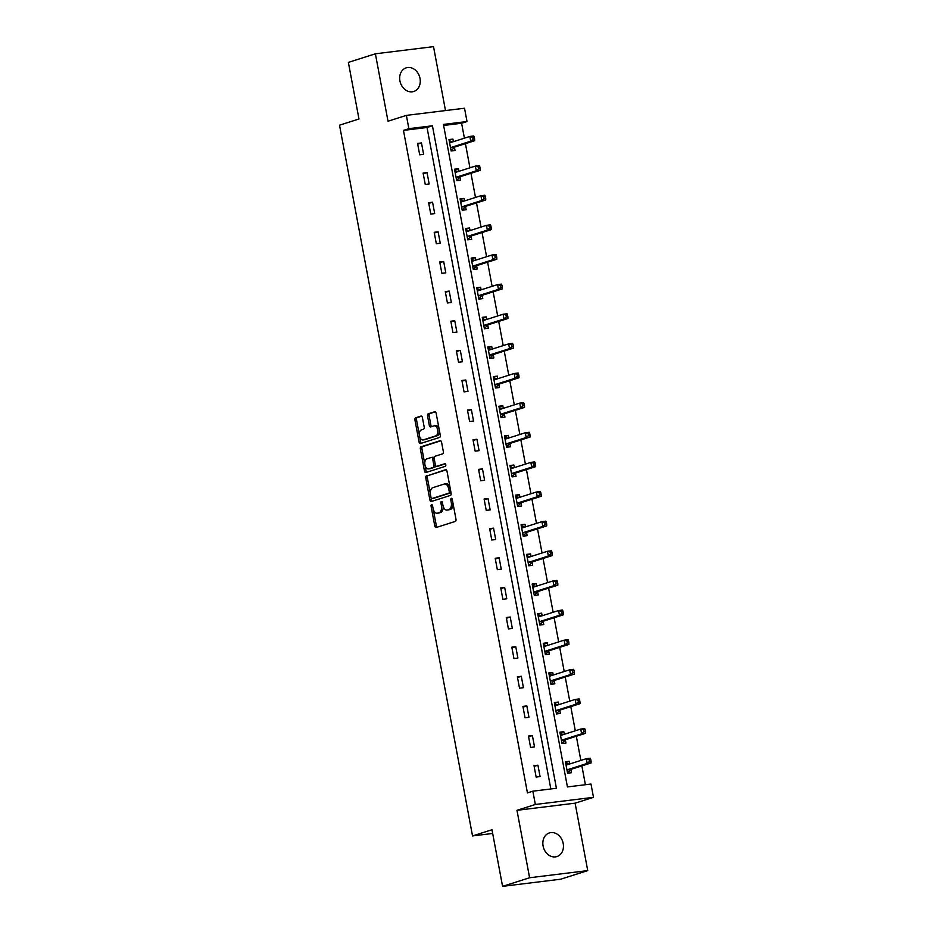 <?xml version="1.0" encoding="UTF-8"?>
<svg xmlns="http://www.w3.org/2000/svg" width="933" height="933" viewBox="0 0 933 933"><rect width="100%" height="100%" fill="white"/><g stroke="black" fill="none" stroke-linecap="round" stroke-linejoin="round"><path stroke-width="1.4" d="M431.559 504.636A1.33 0.77 -97 0 0 431.069 506.176L434.778 525.979A1.901 1.096 -97 0 0 436.061 527.542A1.901 1.096 -97 0 0 436.178 527.507L455.269 521.43A1.901 1.096 -97 0 0 455.98 519.238L452.283 499.423A1.33 0.77 -97 0 0 450.791 499.901L451.269 502.455A6.088 3.522 -97 0 1 448.995 509.511L447.408 510.013A6.088 3.522 -97 0 1 447.035 510.094A6.088 3.522 -97 0 1 442.895 505.126L442.417 502.56A1.33 0.77 -97 0 0 440.924 503.039L441.414 505.604A6.088 3.522 -97 0 1 439.128 512.649L437.542 513.15A6.088 3.522 -97 0 1 437.169 513.232A6.088 3.522 -97 0 1 433.029 508.263L432.55 505.698A1.33 0.77 -97 0 0 431.559 504.636M399.919 80.903A12.421 10.076 72.3 0 0 413.739 91.492A12.421 10.076 72.3 0 0 420.025 78.43A12.421 10.076 72.3 0 0 406.205 67.829A12.421 10.076 72.3 0 0 399.919 80.903M543.088 845.974A12.421 10.076 72.3 0 0 556.919 856.564A12.421 10.076 72.3 0 0 563.205 843.502A12.421 10.076 72.3 0 0 549.385 832.912A12.421 10.076 72.3 0 0 543.088 845.974M422.416 417.611A1.901 1.096 -97 0 0 421.121 416.06A1.901 1.096 -97 0 0 421.005 416.083L415.651 417.797A1.901 1.096 -97 0 0 414.94 419.99L419.057 441.997A1.901 1.096 -97 0 0 420.351 443.548A1.901 1.096 -97 0 0 420.468 443.525L439.56 437.449A1.901 1.096 -97 0 0 440.271 435.245L436.154 413.237A1.901 1.096 -97 0 0 434.86 411.686A1.901 1.096 -97 0 0 434.743 411.721L428.27 413.774A1.901 1.096 -97 0 0 427.559 415.978L429.32 425.39A1.901 1.096 -97 0 0 430.614 426.941A1.901 1.096 -97 0 0 430.731 426.917L433.938 425.903A5.097 2.939 -97 0 1 434.253 425.833A5.097 2.939 -97 0 1 437.752 430.253A5.097 2.939 -97 0 1 435.804 435.874L423.232 439.875A5.097 2.939 -97 0 1 422.929 439.944A5.097 2.939 -97 0 1 419.418 435.513A5.097 2.939 -97 0 1 421.366 429.903L423.465 429.227A1.901 1.096 -97 0 0 424.177 427.034L422.416 417.611M408.864 128.672L406.38 115.377L464.517 108.228L467.013 121.523L443.432 124.427L567.427 786.927L590.997 784.035L593.481 797.33L535.344 804.479L532.848 791.184L556.418 788.28L432.434 125.78L408.864 128.672L403.464 130.398L527.448 792.898L532.848 791.184M502.572 886.35L529.594 877.755L587.732 870.606L560.721 879.201L502.572 886.35L491.983 829.752L472.53 835.933L339.519 125.185L358.972 118.992L348.371 62.394L375.393 53.799L388.011 121.22L406.38 115.377M587.732 870.606L575.113 803.173L516.975 810.322L529.594 877.755M516.975 810.322L535.344 804.479M426.498 475.772A1.901 1.096 -97 0 0 425.786 477.976L429.903 499.971A1.901 1.096 -97 0 0 431.198 501.534A1.901 1.096 -97 0 0 431.314 501.499L450.406 495.423A1.901 1.096 -97 0 0 451.117 493.23L447 471.223A1.901 1.096 -97 0 0 445.706 469.672A1.901 1.096 -97 0 0 445.589 469.696L428.072 475.585A1.901 1.096 -97 0 0 427.361 477.789L430.381 493.919M424.48 470.99L420.363 448.983A1.901 1.096 -97 0 1 421.075 446.779L440.166 440.703A1.901 1.096 -97 0 1 440.283 440.679A1.901 1.096 -97 0 1 441.577 442.23L443.338 451.654A1.901 1.096 -97 0 1 442.627 453.846L434.883 456.319A1.901 1.096 -97 0 0 434.172 458.523L435.338 464.762A1.901 1.096 -97 0 0 436.632 466.313A1.901 1.096 -97 0 0 436.749 466.29L444.808 463.724A1.33 0.77 -97 0 1 445.298 466.337L425.891 472.518A1.901 1.096 -97 0 1 425.775 472.541A1.901 1.096 -97 0 1 424.48 470.99L426.054 470.792L421.938 448.796L420.363 448.983M445.496 110.572L433.53 46.65L375.393 53.799M472.53 835.933L492.682 833.461M550.832 788.968L427.034 127.494L403.464 130.398M540.067 776.583L537.933 765.188L534.003 765.666L536.137 777.061L540.067 776.583M534.527 746.948L532.393 735.554L528.463 736.044L530.597 747.438L534.527 746.948M528.976 717.325L526.842 705.919L522.912 706.409L525.046 717.804L528.976 717.325M523.436 687.691L521.302 676.297L517.372 676.775L519.506 688.169L523.436 687.691M517.885 658.057L515.751 646.662L511.82 647.152L513.955 658.546L517.885 658.057M512.345 628.434L510.211 617.04L506.281 617.518L508.415 628.912L512.345 628.434M506.794 598.799L504.66 587.405L500.741 587.883L502.864 599.278L506.794 598.799M501.254 569.165L499.12 557.771L495.19 558.261L497.324 569.655L501.254 569.165M495.703 539.542L493.569 528.148L489.65 528.626L491.773 540.02L495.703 539.542M490.163 509.908L488.029 498.514L484.099 498.992L486.233 510.386L490.163 509.908M484.612 480.273L482.478 468.879L478.559 469.369L480.693 480.763L484.612 480.273M479.072 450.651L476.938 439.256L473.008 439.735L475.142 451.129L479.072 450.651M473.521 421.016L471.398 409.622L467.468 410.1L469.602 421.494L473.521 421.016M467.981 391.382L465.847 379.988L461.917 380.477L464.051 391.872L467.981 391.382M462.43 361.759L460.307 350.365L456.377 350.843L458.511 362.237L462.43 361.759M456.89 332.125L454.756 320.73L450.826 321.209L452.96 332.603L456.89 332.125M451.35 302.49L449.216 291.096L445.286 291.586L447.42 302.98L451.35 302.49M445.799 272.868L443.665 261.473L439.735 261.951L441.869 273.346L445.799 272.868M440.259 243.233L438.125 231.839L434.195 232.317L436.329 243.711L440.259 243.233M434.708 213.599L432.574 202.204L428.644 202.694L430.778 214.089L434.708 213.599M429.168 183.976L427.034 172.582L423.104 173.06L425.238 184.454L429.168 183.976M423.617 154.342L421.483 142.947L417.552 143.425L419.687 154.82L423.617 154.342M585.399 784.723L581.877 765.9M580.851 760.418L576.326 736.265M575.299 730.796L570.786 706.631M569.76 701.161L565.235 677.008M564.208 671.527L559.695 647.374M558.669 641.904L554.144 617.739M553.129 612.27L548.604 588.117M547.578 582.635L543.053 558.482M542.038 553.012L537.513 528.848M536.487 523.378L531.962 499.225M530.947 493.744L526.422 469.591M525.396 464.121L520.882 439.956M519.856 434.486L515.331 410.333M514.305 404.852L509.791 380.699M508.765 375.229L504.24 351.065M503.214 345.595L498.7 321.442M497.674 315.96L493.149 291.807M492.123 286.338L487.609 262.173M486.583 256.703L482.058 232.55M481.031 227.069L476.518 202.916M475.492 197.446L470.967 173.281M469.94 167.812L465.427 143.659M464.401 138.177L461.602 123.249L443.63 125.454M569.853 763.917L569.363 761.328L565.433 761.806L567.567 773.2L571.497 772.722L570.926 769.643M564.302 734.294L563.824 731.694L559.893 732.172L562.028 743.566L565.946 743.088L565.375 740.009M558.762 704.66L558.272 702.059L554.342 702.549L556.476 713.943L560.406 713.453L559.835 710.386M553.211 675.025L552.733 672.436L548.802 672.915L550.937 684.309L554.855 683.831L554.284 680.752M547.671 645.403L547.181 642.802L543.251 643.28L545.385 654.674L549.315 654.196L548.744 651.117M542.12 615.768L541.641 613.168L537.711 613.657L539.845 625.052L543.776 624.562L543.193 621.495M536.58 586.134L536.09 583.545L532.16 584.023L534.294 595.417L538.224 594.939L537.653 591.86M531.029 556.511L530.55 553.91L526.62 554.389L528.754 565.795L532.685 565.305L532.102 562.226M525.489 526.877L524.999 524.276L521.069 524.766L523.203 536.16L527.133 535.67L526.562 532.603M519.938 497.242L519.459 494.653L515.529 495.131L517.663 506.526L521.594 506.048L521.011 502.969M514.398 467.62L513.908 465.019L509.978 465.497L512.112 476.903L516.042 476.413L515.471 473.334M508.858 437.985L508.368 435.384L504.438 435.874L506.572 447.269L510.503 446.779L509.919 443.711M503.307 408.362L502.817 405.762L498.887 406.24L501.021 417.634L504.951 417.156L504.38 414.077M497.767 378.728L497.277 376.127L493.347 376.605L495.481 388.011L499.412 387.522L498.828 384.454M492.216 349.094L491.726 346.493L487.807 346.983L489.93 358.377L493.86 357.887L493.289 354.82M486.676 319.471L486.186 316.87L482.256 317.348L484.39 328.743L488.321 328.264L487.737 325.185M481.125 289.836L480.635 287.236L476.716 287.714L478.839 299.12L482.769 298.63L482.198 295.563M475.585 260.202L475.095 257.601L471.165 258.091L473.299 269.485L477.229 268.996L476.658 265.928M470.034 230.579L469.556 227.979L465.625 228.457L467.76 239.851L471.678 239.373L471.107 236.294M464.494 200.945L464.004 198.344L460.074 198.822L462.208 210.228L466.138 209.738L465.567 206.671M458.943 171.31L458.465 168.71L454.534 169.2L456.669 180.594L460.587 180.104L460.016 177.037M453.403 141.688L452.913 139.087L448.983 139.565L451.117 150.959L455.047 150.481L454.476 147.402M461.602 123.249L467.013 121.523M575.113 803.173L593.481 797.33M427.034 127.494L432.434 125.78M569.363 761.328L565.573 762.529M537.933 765.188L534.143 766.39M532.393 735.554L528.591 736.767M563.824 731.694L560.022 732.895M526.842 705.919L523.051 707.132M558.272 702.059L554.482 703.272M521.302 676.297L517.512 677.498M552.733 672.436L548.931 673.638M515.751 646.662L511.96 647.875M547.181 642.802L543.391 644.003M510.211 617.04L506.421 618.241M541.641 613.168L537.84 614.38M504.66 587.405L500.869 588.606M536.09 583.545L532.3 584.746M499.12 557.771L495.33 558.984M530.55 553.91L526.748 555.112M493.569 528.148L489.778 529.349M524.999 524.276L521.209 525.489M488.029 498.514L484.239 499.715M519.459 494.653L515.669 495.855M482.478 468.879L478.687 470.092M513.908 465.019L510.118 466.22M476.938 439.256L473.148 440.458M508.368 435.384L504.578 436.597M471.398 409.622L467.596 410.823M502.817 405.762L499.027 406.963M465.847 379.988L462.057 381.2M497.277 376.127L493.487 377.329M460.307 350.365L456.505 351.566M491.726 346.493L487.936 347.706M454.756 320.73L450.966 321.932M486.186 316.87L482.396 318.071M449.216 291.096L445.414 292.309M480.635 287.236L476.845 288.437M443.665 261.473L439.875 262.674M475.095 257.601L471.305 258.814M438.125 231.839L434.323 233.04M469.556 227.979L465.754 229.18M432.574 202.204L428.783 203.417M464.004 198.344L460.214 199.545M427.034 172.582L423.244 173.783M458.465 168.71L454.663 169.923M421.483 142.947L417.692 144.148M452.913 139.087L449.123 140.288M438.358 513.057A6.088 3.522 -97 0 0 438.743 513.045A6.088 3.522 -97 0 0 439.116 512.963L437.542 513.15M443.047 505.826A6.088 3.522 -97 0 1 440.703 512.45L439.116 512.963M448.225 509.908A6.088 3.522 -97 0 0 448.598 509.896A6.088 3.522 -97 0 0 448.971 509.815L447.408 510.013M452.971 503.097A6.088 3.522 -97 0 1 450.569 509.313L448.971 509.815M433.215 509.08L436.341 525.792A1.901 1.096 -97 0 0 437.134 527.203M446.219 469.812L428.072 475.585M431.116 497.825L431.478 499.785A1.901 1.096 -97 0 0 432.259 501.196M431.011 497.452A1.33 0.77 -97 0 0 431.991 498.525L448.75 493.184A1.33 0.77 -97 0 0 449.251 491.644L448.738 488.939A6.088 3.522 -97 0 0 444.609 483.97A6.088 3.522 -97 0 0 444.236 484.052L432.784 487.702A6.088 3.522 -97 0 0 430.498 494.747L431.011 497.452M433.402 498.35A1.33 0.77 -97 0 0 433.565 498.327L431.991 498.525M450.861 491.843A1.33 0.77 -97 0 1 450.324 492.997L433.565 498.327M450.126 487.936A6.088 3.522 -97 0 0 446.172 483.784L444.609 483.97M440.784 440.819L422.649 446.592A1.901 1.096 -97 0 0 421.938 448.796M438.09 466.127A1.901 1.096 -97 0 0 438.207 466.127A1.901 1.096 -97 0 0 438.323 466.092L445.333 463.864M426.848 458.873A5.097 2.939 -97 0 0 424.9 464.494A5.097 2.939 -97 0 0 428.399 468.914A5.097 2.939 -97 0 0 428.714 468.844L433.145 467.433A1.901 1.096 -97 0 0 433.857 465.24L432.69 458.989A1.901 1.096 -97 0 0 431.396 457.438A1.901 1.096 -97 0 0 431.279 457.462L426.848 458.873M429.658 468.728A5.097 2.939 -97 0 0 429.973 468.728A5.097 2.939 -97 0 0 430.288 468.658L428.714 468.844M435.454 465.182A1.901 1.096 -97 0 1 434.72 467.246L430.288 468.658M434.148 458.371A1.901 1.096 -97 0 0 432.97 457.24A1.901 1.096 -97 0 0 432.854 457.275L431.512 457.438M426.054 470.792A1.901 1.096 -97 0 0 426.836 472.215M424.177 439.758A5.097 2.939 -97 0 0 424.492 439.746A5.097 2.939 -97 0 0 424.807 439.676L423.232 439.875M439.385 430.545A5.097 2.939 -97 0 1 437.379 435.676L424.807 439.676M439.105 429.052A5.097 2.939 -97 0 0 435.828 425.635A5.097 2.939 -97 0 0 435.513 425.705M435.361 411.826L429.845 413.587A1.901 1.096 -97 0 0 429.133 415.78L430.894 425.203A1.901 1.096 -97 0 0 431.676 426.614M419.64 436.527L420.631 441.799A1.901 1.096 -97 0 0 421.413 443.222M421.623 416.2L417.226 417.599A1.901 1.096 -97 0 0 416.515 419.803L419.36 435.023M567.521 772.979L571.054 769.48A1.936 1.12 83 0 1 571.439 769.212L591.102 762.961L587.172 763.439L586.286 758.692L566.623 764.955A1.936 1.12 83 0 1 566.494 764.978A1.936 1.12 83 0 1 566.191 764.943L566.004 764.885M567.497 772.827L568.314 772.722M565.725 763.334L569.177 764.139M566.996 770.133L567.124 769.97A1.936 1.12 83 0 1 567.509 769.702L587.172 763.439L589.493 761.421L591.067 761.235L590.706 759.334L589.131 759.52L589.493 761.421M589.131 759.52L586.286 758.692L590.216 758.214L590.706 759.334M591.067 761.235L591.102 762.961M561.981 743.344L565.515 739.857A1.936 1.12 83 0 1 565.888 739.589L585.562 733.326L581.632 733.805L580.734 729.058L561.071 735.321A1.936 1.12 83 0 1 560.955 735.344A1.936 1.12 83 0 1 560.64 735.309L560.465 735.251M561.958 743.193L562.774 743.1M560.173 733.7L563.637 734.504M561.444 740.499L561.584 740.335A1.936 1.12 83 0 1 561.958 740.067L581.632 733.805L583.941 731.799L585.516 731.6L585.166 729.699L583.591 729.898L583.941 731.799M583.591 729.898L580.734 729.058L584.664 728.58L585.166 729.699M585.516 731.6L585.562 733.326M556.43 713.71L559.963 710.223A1.936 1.12 83 0 1 560.348 709.955L580.011 703.692L576.081 704.182L575.194 699.435L555.532 705.686A1.936 1.12 83 0 1 555.415 705.721A1.936 1.12 83 0 1 555.1 705.686L554.925 705.616M556.406 713.57L557.223 713.465M554.634 704.065L558.086 704.87M555.905 710.864L556.045 710.701A1.936 1.12 83 0 1 556.418 710.433L576.081 704.182L578.402 702.164L579.976 701.966L579.615 700.065L578.04 700.263L578.402 702.164M578.04 700.263L575.194 699.435L579.125 698.945L579.615 700.065M579.976 701.966L580.011 703.692M550.89 684.087L554.424 680.589A1.936 1.12 83 0 1 554.797 680.32L574.471 674.069L570.541 674.547L569.655 669.801L549.98 676.063A1.936 1.12 83 0 1 549.864 676.087A1.936 1.12 83 0 1 549.549 676.052L549.374 675.993M550.867 683.936L551.683 683.831M549.082 674.442L552.546 675.247M550.353 681.242L550.493 681.078A1.936 1.12 83 0 1 550.867 680.81L570.541 674.547L572.85 672.53L574.425 672.343L574.075 670.442L572.5 670.629L572.85 672.53M572.5 670.629L569.655 669.801L573.573 669.323L574.075 670.442M574.425 672.343L574.471 674.069M545.35 654.453L548.872 650.966A1.936 1.12 83 0 1 549.257 650.698L568.92 644.435L564.99 644.913L564.103 640.166L544.44 646.429A1.936 1.12 83 0 1 544.324 646.452A1.936 1.12 83 0 1 544.009 646.417L543.834 646.359M545.315 654.301L546.132 654.208M543.542 644.808L546.995 645.613M544.814 651.607L544.954 651.444A1.936 1.12 83 0 1 545.327 651.176L564.99 644.913L567.311 642.907L568.885 642.709L568.524 640.808L566.949 641.006L567.311 642.907M566.949 641.006L564.103 640.166L568.034 639.688L568.524 640.808M568.885 642.709L568.92 644.435M539.799 624.83L543.333 621.331A1.936 1.12 83 0 1 543.706 621.063L563.38 614.8L559.45 615.29L558.564 610.544L538.889 616.795A1.936 1.12 83 0 1 538.773 616.83A1.936 1.12 83 0 1 538.469 616.795L538.283 616.725M539.775 624.678L540.592 624.574M537.991 615.174L541.455 615.978M539.262 621.973L539.402 621.81A1.936 1.12 83 0 1 539.787 621.541L559.45 615.29L561.759 613.273L563.334 613.074L562.984 611.173L561.409 611.372L561.759 613.273M561.409 611.372L558.564 610.544L562.482 610.054L562.984 611.173M563.334 613.074L563.38 614.8M534.259 595.196L537.793 591.697A1.936 1.12 83 0 1 538.166 591.429L557.829 585.178L553.899 585.656L553.012 580.909L533.349 587.172A1.936 1.12 83 0 1 533.233 587.195A1.936 1.12 83 0 1 532.918 587.16L532.743 587.102M534.224 595.044L535.041 594.939M532.451 585.551L535.904 586.356M533.723 592.35L533.863 592.187A1.936 1.12 83 0 1 534.236 591.919L553.899 585.656L556.22 583.638L557.794 583.452L557.433 581.551L555.858 581.737L556.22 583.638M555.858 581.737L553.012 580.909L556.943 580.431L557.433 581.551M557.794 583.452L557.829 585.178M528.708 565.561L532.242 562.074A1.936 1.12 83 0 1 532.615 561.806L552.289 555.543L548.359 556.021L547.473 551.275L527.798 557.537A1.936 1.12 83 0 1 527.681 557.561A1.936 1.12 83 0 1 527.378 557.526L527.192 557.467M528.684 565.41L529.501 565.316M526.9 555.916L530.364 556.721M528.171 562.716L528.311 562.552A1.936 1.12 83 0 1 528.696 562.284L548.359 556.021L550.668 554.015L552.243 553.817L551.893 551.916L550.318 552.114L550.668 554.015M550.318 552.114L547.473 551.275L551.391 550.797L551.893 551.916M552.243 553.817L552.289 555.543M523.168 535.939L526.702 532.44A1.936 1.12 83 0 1 527.075 532.172L546.738 525.909L542.808 526.399L541.921 521.652L522.258 527.903A1.936 1.12 83 0 1 522.142 527.938A1.936 1.12 83 0 1 521.827 527.903L521.652 527.833M523.133 535.787L523.949 535.682M521.36 526.282L524.812 527.087M522.632 533.081L522.772 532.918A1.936 1.12 83 0 1 523.145 532.65L542.808 526.399L545.129 524.381L546.703 524.183L546.341 522.282L544.779 522.48L545.129 524.381M544.779 522.48L541.921 521.652L545.852 521.162L546.341 522.282M546.703 524.183L546.738 525.909M517.617 506.304L521.15 502.805A1.936 1.12 83 0 1 521.524 502.537L541.198 496.286L537.268 496.764L536.382 492.018L516.707 498.28A1.936 1.12 83 0 1 516.59 498.304A1.936 1.12 83 0 1 516.287 498.269L516.101 498.21M517.593 506.153L518.41 506.048M515.809 496.659L519.273 497.464M517.08 503.458L517.22 503.295A1.936 1.12 83 0 1 517.605 503.027L537.268 496.764L539.589 494.747L541.152 494.56L540.802 492.659L539.227 492.846L539.589 494.747M539.227 492.846L536.382 492.018L540.312 491.539L540.802 492.659M541.152 494.56L541.198 496.286M512.077 476.67L515.611 473.183A1.936 1.12 83 0 1 515.984 472.914L535.647 466.652L531.717 467.13L530.83 462.383L511.167 468.646A1.936 1.12 83 0 1 511.051 468.669A1.936 1.12 83 0 1 510.736 468.634L510.561 468.576M512.042 476.518L512.858 476.425M510.269 467.025L513.721 467.83M511.541 473.824L511.681 473.661A1.936 1.12 83 0 1 512.054 473.393L531.717 467.13L534.038 465.124L535.612 464.926L535.25 463.025L533.688 463.223L534.038 465.124M533.688 463.223L530.83 462.383L534.761 461.905L535.25 463.025M535.612 464.926L535.647 466.652M506.526 447.047L510.059 443.548A1.936 1.12 83 0 1 510.444 443.28L530.107 437.017L526.177 437.507L525.291 432.76L505.616 439.011A1.936 1.12 83 0 1 505.499 439.046A1.936 1.12 83 0 1 505.196 439.011L505.01 438.942M506.502 446.895L507.319 446.79M504.718 437.39L508.182 438.195M506.001 444.19L506.129 444.026A1.936 1.12 83 0 1 506.514 443.77L526.177 437.507L528.498 435.489L530.061 435.291L529.711 433.39L528.136 433.588L528.498 435.489M528.136 433.588L525.291 432.76L529.221 432.271L529.711 433.39M530.061 435.291L530.107 437.017M500.986 417.413L504.52 413.914A1.936 1.12 83 0 1 504.893 413.646L524.556 407.394L520.626 407.873L519.739 403.126L500.076 409.389A1.936 1.12 83 0 1 499.96 409.412A1.936 1.12 83 0 1 499.645 409.377L499.47 409.319M500.951 417.261L501.767 417.156M499.178 407.768L502.63 408.572M500.45 414.567L500.589 414.404A1.936 1.12 83 0 1 500.963 414.135L520.626 407.873L522.947 405.855L524.521 405.668L524.159 403.767L522.597 403.954L522.947 405.855M522.597 403.954L519.739 403.126L523.67 402.648L524.159 403.767M524.521 405.668L524.556 407.394M495.435 387.778L498.968 384.291A1.936 1.12 83 0 1 499.353 384.023L519.016 377.76L515.086 378.238L514.2 373.492L494.537 379.754A1.936 1.12 83 0 1 494.408 379.778A1.936 1.12 83 0 1 494.105 379.743L493.919 379.684M495.411 387.627L496.228 387.533M493.627 378.133L497.091 378.938M494.91 384.932L495.038 384.769A1.936 1.12 83 0 1 495.423 384.501L515.086 378.238L517.407 376.232L518.97 376.034L518.62 374.133L517.045 374.331L517.407 376.232M517.045 374.331L514.2 373.492L518.13 373.013L518.62 374.133M518.97 376.034L519.016 377.76M489.895 358.155L493.429 354.657A1.936 1.12 83 0 1 493.802 354.388L513.465 348.126L509.546 348.615L508.648 343.869L488.985 350.12A1.936 1.12 83 0 1 488.869 350.155A1.936 1.12 83 0 1 488.554 350.12L488.379 350.05M489.86 358.004L490.676 357.899M488.087 348.499L491.551 349.315M489.359 355.298L489.498 355.135A1.936 1.12 83 0 1 489.872 354.878L509.546 348.615L511.855 346.598L513.43 346.4L513.068 344.499L511.506 344.697L511.855 346.598M511.506 344.697L508.648 343.869L512.579 343.379L513.068 344.499M513.43 346.4L513.465 348.126M484.344 328.521L487.877 325.022A1.936 1.12 83 0 1 488.262 324.754L507.925 318.503L503.995 318.981L503.109 314.234L483.446 320.497A1.936 1.12 83 0 1 483.317 320.52A1.936 1.12 83 0 1 483.014 320.486L482.827 320.427M484.32 328.369L485.137 328.264M482.548 318.876L486 319.681M483.819 325.675L483.947 325.512A1.936 1.12 83 0 1 484.332 325.244L503.995 318.981L506.316 316.963L507.879 316.777L507.529 314.876L505.954 315.062L506.316 316.963M505.954 315.062L503.109 314.234L507.039 313.756L507.529 314.876M507.879 316.777L507.925 318.503M478.804 298.887L482.338 295.399A1.936 1.12 83 0 1 482.711 295.131L502.374 288.868L498.455 289.358L497.557 284.6L477.894 290.863A1.936 1.12 83 0 1 477.778 290.886A1.936 1.12 83 0 1 477.463 290.851L477.288 290.793M478.769 298.735L479.597 298.642M476.996 289.242L480.46 290.046M478.267 296.041L478.407 295.878A1.936 1.12 83 0 1 478.781 295.609L498.455 289.358L500.764 287.341L502.339 287.142L501.977 285.241L500.415 285.44L500.764 287.341M500.415 285.44L497.557 284.6L501.488 284.122L501.977 285.241M502.339 287.142L502.374 288.868M473.253 269.264L476.786 265.765A1.936 1.12 83 0 1 477.171 265.497L496.834 259.234L492.904 259.724L492.018 254.977L472.355 261.228A1.936 1.12 83 0 1 472.226 261.263A1.936 1.12 83 0 1 471.923 261.228L471.736 261.158M473.229 269.112L474.046 269.007M471.457 259.607L474.909 260.424M472.728 266.406L472.856 266.243A1.936 1.12 83 0 1 473.241 265.987L492.904 259.724L495.225 257.706L496.788 257.508L496.438 255.619L494.863 255.805L495.225 257.706M494.863 255.805L492.018 254.977L495.948 254.487L496.438 255.619M496.788 257.508L496.834 259.234M467.713 239.629L471.247 236.131A1.936 1.12 83 0 1 471.62 235.862L491.283 229.611L487.364 230.089L486.466 225.343L466.803 231.606A1.936 1.12 83 0 1 466.687 231.629A1.936 1.12 83 0 1 466.372 231.594L466.197 231.536M467.678 239.478L468.506 239.373M465.905 229.984L469.369 230.789M467.176 236.784L467.316 236.62A1.936 1.12 83 0 1 467.69 236.352L487.364 230.089L489.673 228.072L491.248 227.885L490.898 225.984L489.324 226.171L489.673 228.072M489.324 226.171L486.466 225.343L490.396 224.865L490.898 225.984M491.248 227.885L491.283 229.611M462.162 209.995L465.695 206.508A1.936 1.12 83 0 1 466.08 206.24L485.743 199.977L481.813 200.467L480.927 195.708L461.264 201.971A1.936 1.12 83 0 1 461.147 201.994A1.936 1.12 83 0 1 460.832 201.96L460.657 201.901M462.138 209.843L462.955 209.75M460.366 200.35L463.818 201.155M461.637 207.149L461.777 206.986A1.936 1.12 83 0 1 462.15 206.718L481.813 200.467L484.134 198.449L485.708 198.251L485.347 196.35L483.772 196.548L484.134 198.449M483.772 196.548L480.927 195.708L484.857 195.23L485.347 196.35M485.708 198.251L485.743 199.977M456.622 180.372L460.156 176.873A1.936 1.12 83 0 1 460.529 176.605L480.203 170.342L476.273 170.832L475.375 166.086L455.712 172.337A1.936 1.12 83 0 1 455.596 172.372A1.936 1.12 83 0 1 455.281 172.337L455.106 172.267M456.599 180.221L457.415 180.116M454.814 170.716L458.278 171.532M456.085 177.515L456.225 177.352A1.936 1.12 83 0 1 456.599 177.095L476.273 170.832L478.582 168.815L480.157 168.616L479.807 166.727L478.232 166.914L478.582 168.815M478.232 166.914L475.375 166.086L479.305 165.596L479.807 166.727M480.157 168.616L480.203 170.342M451.071 150.738L454.604 147.239A1.936 1.12 83 0 1 454.989 146.971L474.652 140.72L470.722 141.198L469.835 136.451L450.173 142.714A1.936 1.12 83 0 1 450.056 142.737A1.936 1.12 83 0 1 449.741 142.702L449.566 142.644M451.047 150.586L451.864 150.481M449.274 141.093L452.727 141.898M450.546 147.892L450.686 147.729A1.936 1.12 83 0 1 451.059 147.461L470.722 141.198L473.043 139.18L474.617 138.994L474.256 137.093L472.681 137.279L473.043 139.18M472.681 137.279L469.835 136.451L473.766 135.973L474.256 137.093M474.617 138.994L474.652 140.72M432.609 505.989L431.069 506.176M452.33 499.703L450.791 499.901M442.464 502.852L440.924 503.039M440.703 512.45L439.128 512.649M442.953 505.406L441.414 505.604M450.569 509.313L448.995 509.511M452.808 502.269L451.269 502.455M436.341 525.792L434.778 525.979M431.478 499.785L429.903 499.971M427.361 477.789L425.786 477.976M450.324 492.997L448.75 493.184M450.791 491.458L449.251 491.644M450.277 488.752L448.738 488.939M422.649 446.592L421.075 446.779M438.323 466.092L436.749 466.29M434.72 467.246L433.145 467.433M435.408 465.042L433.857 465.24M434.23 458.803L432.69 458.989M437.379 435.676L435.804 435.874M430.894 425.203L429.32 425.39M429.133 415.78L427.559 415.978M429.845 413.587L428.27 413.774M420.631 441.799L419.057 441.997M416.515 419.803L414.94 419.99M417.226 417.599L415.651 417.797M571.054 769.48L567.124 769.97M571.439 769.212L567.509 769.702M566.937 764.85L566.191 764.943M565.515 739.857L561.584 740.335M565.888 739.589L561.958 740.067M561.386 735.216L560.64 735.309M559.963 710.223L556.045 710.701M560.348 709.955L556.418 710.433M555.846 705.593L555.1 705.686M554.424 680.589L550.493 681.078M554.797 680.32L550.867 680.81M550.295 675.959L549.549 676.052M548.872 650.966L544.954 651.444M549.257 650.698L545.327 651.176M544.755 646.324L544.009 646.417M543.333 621.331L539.402 621.81M543.706 621.063L539.787 621.541M539.204 616.701L538.469 616.795M537.793 591.697L533.863 592.187M538.166 591.429L534.236 591.919M533.664 587.067L532.918 587.16M532.242 562.074L528.311 562.552M532.615 561.806L528.696 562.284M528.113 557.433L527.378 557.526M526.702 532.44L522.772 532.918M527.075 532.172L523.145 532.65M522.573 527.81L521.827 527.903M521.15 502.805L517.22 503.295M521.524 502.537L517.605 503.027M517.022 498.175L516.287 498.269M515.611 473.183L511.681 473.661M515.984 472.914L512.054 473.393M511.482 468.541L510.736 468.634M510.059 443.548L506.129 444.026M510.444 443.28L506.514 443.77M505.943 438.918L505.196 439.011M504.52 413.914L500.589 414.404M504.893 413.646L500.963 414.135M500.391 409.284L499.645 409.377M498.968 384.291L495.038 384.769M499.353 384.023L495.423 384.501M494.852 379.649L494.105 379.743M493.429 354.657L489.498 355.135M493.802 354.388L489.872 354.878M489.3 350.027L488.554 350.12M487.877 325.022L483.947 325.512M488.262 324.754L484.332 325.244M483.761 320.392L483.014 320.486M482.338 295.399L478.407 295.878M482.711 295.131L478.781 295.609M478.209 290.758L477.463 290.851M476.786 265.765L472.856 266.243M477.171 265.497L473.241 265.987M472.669 261.135L471.923 261.228M471.247 236.131L467.316 236.62M471.62 235.862L467.69 236.352M467.118 231.501L466.372 231.594M465.695 206.508L461.777 206.986M466.08 206.24L462.15 206.718M461.578 201.866L460.832 201.96M460.156 176.873L456.225 177.352M460.529 176.605L456.599 177.095M456.027 172.243L455.281 172.337M454.604 147.239L450.686 147.729M454.989 146.971L451.059 147.461M450.487 142.609L449.741 142.702M438.743 513.045L437.169 513.232M448.598 509.896L447.035 510.094M433.483 498.35L431.909 498.537M438.207 466.127L436.632 466.313M429.973 468.728L428.399 468.914M432.97 457.24L431.396 457.438M424.492 439.746L422.929 439.944M435.828 425.635L434.253 425.833"/></g></svg>
